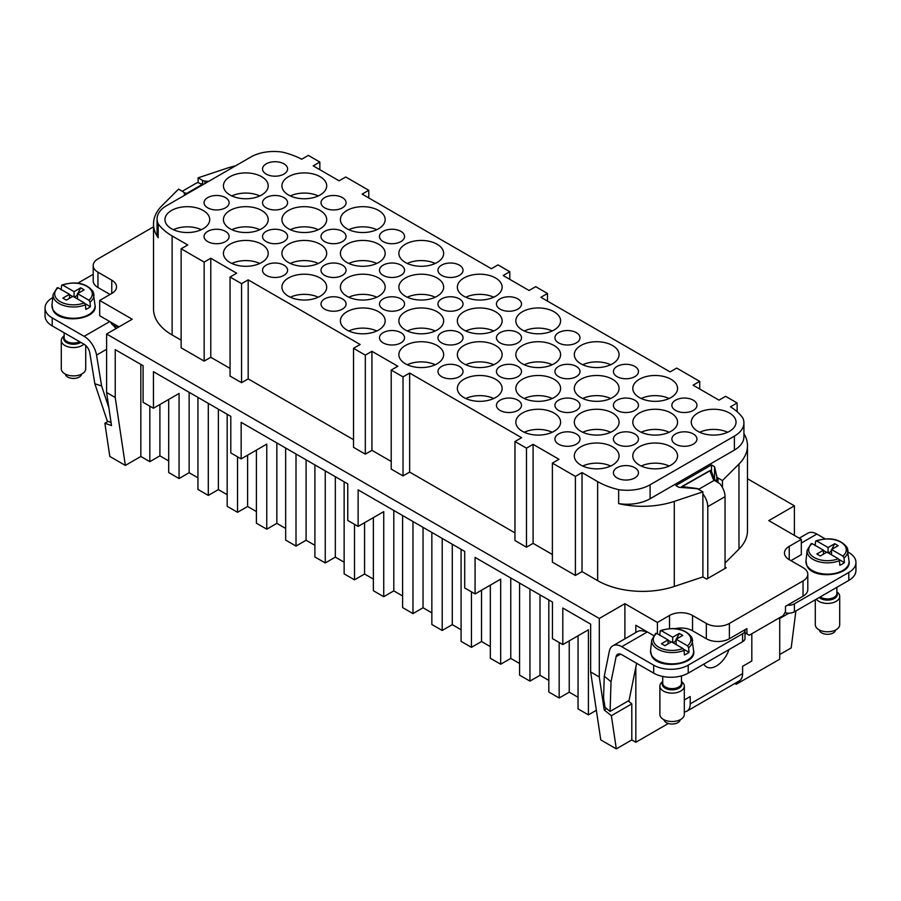 <?xml version="1.0" encoding="UTF-8"?>
<svg xmlns="http://www.w3.org/2000/svg" width="901" height="901" viewBox="0 0 901 901"><rect width="100%" height="100%" fill="white"/><g stroke="black" fill="none" stroke-linecap="round" stroke-linejoin="round"><path stroke-width="1.35" d="M628.29 700.922L631.804 703.884L631.804 739.924L616.307 748.877L600.776 739.901L590.651 671.966L590.651 624.123L562.798 608.04L562.798 644.587L552.437 638.606L552.437 602.048L475.075 557.392L475.075 593.95L464.713 587.97L464.713 551.412L358.125 489.862L358.125 526.421L347.763 520.44L347.763 483.882L241.164 422.344L241.164 458.902L230.802 452.91L230.802 416.363L153.44 371.696L153.44 408.254L143.09 402.274L143.09 365.716L115.227 349.633L115.227 397.487L106.6 392.498L111.521 425.554L104.865 423.256L108.052 421.409M616.307 748.877L611.374 715.687L604.211 709.999L599.289 676.955L590.651 671.966M631.804 703.884L611.374 715.687M706.339 623.458L706.339 638.741A16.274 9.404 0 0 0 729.371 638.741L729.371 623.458A16.274 9.404 0 0 1 706.339 623.458L692.531 615.473A16.274 9.404 0 0 0 669.511 615.473L657.415 622.456L624.9 603.681L599.289 618.469L599.289 676.955M599.289 618.469L106.6 334.012L106.6 392.498M631.804 739.924L635.836 742.255L635.836 667.134M635.836 632.513L635.836 625.283L647.346 631.928L621.735 646.715L653.675 665.163A24.417 14.101 0 0 0 688.218 665.163L742.604 633.752A8.143 4.696 0 0 0 744.992 630.43A8.143 4.696 0 0 0 744.902 629.765L746.918 628.605L746.918 633.921L749.227 635.25L783.183 615.642L785.481 611.655L785.481 606.339L803.039 596.203A16.274 9.404 0 0 0 807.803 589.558L807.803 574.275A16.274 9.404 0 0 0 803.039 567.63L789.231 559.656L789.231 546.355A16.274 9.404 0 0 0 784.456 553A16.274 9.404 0 0 0 789.231 559.656M653.597 635.532L647.346 631.928M657.415 622.456L657.415 633.752M624.9 603.681L624.9 638.832M153.519 226.838L97.961 258.914A16.274 9.404 0 0 0 93.197 265.558A16.274 9.404 0 0 0 97.961 272.203L111.769 280.188L111.769 293.478L99.684 300.45L132.21 319.224L106.6 334.012M578.048 635.779L578.048 708.896L588.409 714.876L588.409 629.799L562.798 644.587M490.324 585.143L490.324 658.248L500.686 664.228L500.686 579.163L475.075 593.95M373.374 517.613L373.374 590.729L383.736 596.71L383.736 511.633L358.125 526.421M256.413 450.095L256.413 523.199L266.775 529.18L266.775 444.114L241.164 458.902M168.701 399.447L168.701 472.552L179.062 478.532L179.062 393.467L153.44 408.254M140.838 364.421L140.838 456.469L125.352 465.423L115.227 397.487M569.241 640.87L569.241 692.182L578.048 697.261M559.172 642.492L559.172 697.993L569.241 692.182M548.81 599.965L548.81 692.013L559.172 697.993M540.003 594.874L540.003 675.299L548.81 680.379M529.934 589.063L529.934 681.111L540.003 675.299M519.573 583.082L519.573 675.131L529.934 681.111M510.766 577.992L510.766 658.417L519.573 663.496M481.528 590.223L481.528 641.535L490.324 646.614M471.448 591.856L471.448 647.346L481.528 641.535M461.087 549.317L461.087 641.366L471.448 647.346M452.279 544.238L452.279 624.652L461.087 629.731M442.211 538.415L442.211 630.463L452.279 624.652M431.849 532.435L431.849 624.483L442.211 630.463M423.042 527.355L423.042 607.77L431.849 612.86M412.973 521.533L412.973 613.581L423.042 607.77M402.612 515.552L402.612 607.601L412.973 613.581M393.805 510.473L393.805 590.887L402.612 595.978M364.567 522.704L364.567 574.005L373.374 579.095M354.498 524.326L354.498 579.827L364.567 574.005M344.137 481.787L344.137 573.847L354.498 579.827M335.33 476.708L335.33 557.133L344.137 562.213M325.25 470.896L325.25 562.945L335.33 557.133M314.9 464.916L314.9 556.964L325.25 562.945M306.092 459.825L306.092 540.251L314.9 545.33M296.012 454.014L296.012 546.062L306.092 540.251M285.651 448.034L285.651 540.082L296.012 546.062M276.844 442.943L276.844 523.368L285.651 528.448M247.606 455.174L247.606 506.486L256.413 511.565M237.537 456.807L237.537 512.297L247.606 506.486M227.176 414.269L227.176 506.317L237.537 512.297M218.369 409.189L218.369 489.603L227.176 494.683M208.3 403.366L208.3 495.415L218.369 489.603M197.938 397.386L197.938 489.434L208.3 495.415M189.131 392.307L189.131 472.721L197.938 477.812M159.894 404.538L159.894 455.838L168.701 460.929M149.825 406.16L149.825 461.661L159.894 455.838M140.838 456.469L149.825 461.661M722.456 487.531L722.456 480.56L717.973 477.969A4.066 2.354 180 0 1 716.813 476.618L716.813 481.404M725.046 567.123L726.195 567.788L706.632 579.095L702.893 576.933L674.286 586.461L674.286 501.395A63.487 36.659 0 0 1 618.649 503.614A32.56 18.797 0 0 0 650.105 498.749L734.383 450.083A32.56 18.797 0 0 0 743.922 436.794L743.922 422.839A32.56 18.797 0 0 0 742.807 417.974A63.487 36.659 0 0 0 730.486 406.801L737.131 402.972L725.62 396.327L719.009 400.145L693.106 385.189L699.728 381.371L676.696 368.081L670.085 371.899L540.87 297.296L547.481 293.478L535.69 286.664L529.067 290.482L503.163 275.526L509.786 271.708L497.983 264.894L491.36 268.712L362.146 194.109L368.768 190.291L345.747 177.001L339.125 180.819L313.221 165.874L319.844 162.045L308.333 155.4L301.689 159.24A63.487 36.659 0 0 0 282.351 152.123A32.56 18.797 0 0 0 250.895 156.988L166.617 205.653A32.56 18.797 0 0 0 157.078 218.943A32.56 18.797 0 0 0 158.193 223.808A63.487 36.659 0 0 0 172.114 235.938L187.746 244.959L181.135 248.777L204.155 262.067L210.778 258.249L236.67 273.206L230.059 277.024L241.569 283.669L248.18 279.851L360.13 344.486L353.519 348.304L365.31 355.118L371.933 351.3L397.837 366.245L391.214 370.074L403.017 376.877L409.64 373.059L521.589 437.695L514.967 441.513L526.477 448.157L533.099 444.339L558.992 459.296L552.381 463.114L575.401 476.404L582.023 472.586L597.645 481.607A63.487 36.659 0 0 0 618.649 489.648A32.56 18.797 0 0 0 650.105 484.783L650.105 498.749M714.549 479.445L714.549 466.684L711.52 464.939L711.52 471.685M779.725 617.635L779.725 659.183L736.275 684.264L736.275 682.654M747.481 478.724L794.4 505.821L768.79 520.609L801.316 539.384L801.316 554.667L790.954 560.647M744.992 632.806L746.918 633.921M706.339 638.741L692.531 630.768A16.274 9.404 0 0 0 675.446 628.583M711.52 464.939L675.84 485.549L678.858 487.295L696.056 488.601A4.066 2.354 180 0 1 698.399 489.266L702.893 491.856L702.893 576.933M125.352 465.423L109.809 456.447L104.865 423.256M702.893 491.856L674.286 501.395M714.549 466.684L716.813 476.618M722.456 480.56L738.966 464.049A63.487 36.659 0 0 0 747.481 445.725A63.487 36.659 0 0 0 743.922 433.618M794.4 505.821L794.4 535.397M779.725 618.48L788.882 613.198M779.725 654.531L791.191 647.909L795.887 610.968M734.383 450.083L734.383 436.129A32.56 18.797 0 0 0 743.922 422.839M734.383 436.129L650.105 484.783M618.649 503.614L618.649 489.648M552.381 463.114L552.381 562.145L575.401 575.435L582.023 571.617L597.645 580.638A63.487 36.659 0 0 0 674.286 586.461M725.046 563.046L738.966 549.126A63.487 36.659 0 0 0 747.481 530.79L747.481 445.725M735.137 418.537A22.39 12.918 0 0 0 710.405 409.392A22.39 12.918 0 0 0 691.27 422.254A22.39 12.918 0 0 0 692.171 425.813A22.39 12.918 0 0 0 716.768 434.969A22.39 12.918 0 0 0 736.038 422.254A22.39 12.918 0 0 0 735.137 418.537M676.651 384.772A22.39 12.918 0 0 0 651.919 375.627A22.39 12.918 0 0 0 632.795 388.489A22.39 12.918 0 0 0 633.696 392.048A22.39 12.918 0 0 0 658.293 401.215A22.39 12.918 0 0 0 677.563 388.489A22.39 12.918 0 0 0 676.651 384.772M618.176 351.007A22.39 12.918 0 0 0 593.444 341.862A22.39 12.918 0 0 0 574.309 354.735A22.39 12.918 0 0 0 575.221 358.294A22.39 12.918 0 0 0 599.807 367.45A22.39 12.918 0 0 0 619.077 354.735A22.39 12.918 0 0 0 618.176 351.007M559.701 317.253A22.39 12.918 0 0 0 534.969 308.097A22.39 12.918 0 0 0 515.834 320.97A22.39 12.918 0 0 0 516.735 324.529A22.39 12.918 0 0 0 541.332 333.685A22.39 12.918 0 0 0 560.602 320.97A22.39 12.918 0 0 0 559.701 317.253M501.215 283.488A22.39 12.918 0 0 0 476.483 274.343A22.39 12.918 0 0 0 457.359 287.205A22.39 12.918 0 0 0 458.26 290.764A22.39 12.918 0 0 0 482.857 299.92A22.39 12.918 0 0 0 502.127 287.205A22.39 12.918 0 0 0 501.215 283.488M442.74 249.723A22.39 12.918 0 0 0 418.008 240.578A22.39 12.918 0 0 0 398.873 253.44A22.39 12.918 0 0 0 399.785 256.999A22.39 12.918 0 0 0 424.371 266.167A22.39 12.918 0 0 0 443.641 253.44A22.39 12.918 0 0 0 442.74 249.723M384.265 215.958A22.39 12.918 0 0 0 359.533 206.813A22.39 12.918 0 0 0 340.398 219.686A22.39 12.918 0 0 0 341.299 223.245A22.39 12.918 0 0 0 365.896 232.402A22.39 12.918 0 0 0 385.166 219.686A22.39 12.918 0 0 0 384.265 215.958M325.779 182.205A22.39 12.918 0 0 0 301.047 173.048A22.39 12.918 0 0 0 281.923 185.921A22.39 12.918 0 0 0 282.824 189.48A22.39 12.918 0 0 0 307.421 198.637A22.39 12.918 0 0 0 326.691 185.921A22.39 12.918 0 0 0 325.779 182.205M676.651 418.537A22.39 12.918 0 0 0 651.919 409.392A22.39 12.918 0 0 0 632.795 422.254A22.39 12.918 0 0 0 633.696 425.813A22.39 12.918 0 0 0 658.293 434.969A22.39 12.918 0 0 0 677.563 422.254A22.39 12.918 0 0 0 676.651 418.537M618.176 384.772A22.39 12.918 0 0 0 593.444 375.627A22.39 12.918 0 0 0 574.309 388.489A22.39 12.918 0 0 0 575.221 392.048A22.39 12.918 0 0 0 599.807 401.215A22.39 12.918 0 0 0 619.077 388.489A22.39 12.918 0 0 0 618.176 384.772M559.701 351.007A22.39 12.918 0 0 0 534.969 341.862A22.39 12.918 0 0 0 515.834 354.735A22.39 12.918 0 0 0 516.735 358.294A22.39 12.918 0 0 0 541.332 367.45A22.39 12.918 0 0 0 560.602 354.735A22.39 12.918 0 0 0 559.701 351.007M501.215 317.253A22.39 12.918 0 0 0 476.483 308.097A22.39 12.918 0 0 0 457.359 320.97A22.39 12.918 0 0 0 458.26 324.529A22.39 12.918 0 0 0 482.857 333.685A22.39 12.918 0 0 0 502.127 320.97A22.39 12.918 0 0 0 501.215 317.253M442.74 283.488A22.39 12.918 0 0 0 418.008 274.343A22.39 12.918 0 0 0 398.873 287.205A22.39 12.918 0 0 0 399.785 290.764A22.39 12.918 0 0 0 424.371 299.92A22.39 12.918 0 0 0 443.641 287.205A22.39 12.918 0 0 0 442.74 283.488M384.265 249.723A22.39 12.918 0 0 0 359.533 240.578A22.39 12.918 0 0 0 340.398 253.44A22.39 12.918 0 0 0 341.299 256.999A22.39 12.918 0 0 0 365.896 266.167A22.39 12.918 0 0 0 385.166 253.44A22.39 12.918 0 0 0 384.265 249.723M325.779 215.958A22.39 12.918 0 0 0 301.047 206.813A22.39 12.918 0 0 0 281.923 219.686A22.39 12.918 0 0 0 282.824 223.245A22.39 12.918 0 0 0 307.421 232.402A22.39 12.918 0 0 0 326.691 219.686A22.39 12.918 0 0 0 325.779 215.958M267.304 182.205A22.39 12.918 0 0 0 242.572 173.048A22.39 12.918 0 0 0 223.437 185.921A22.39 12.918 0 0 0 224.349 189.48A22.39 12.918 0 0 0 248.946 198.637A22.39 12.918 0 0 0 268.205 185.921A22.39 12.918 0 0 0 267.304 182.205M676.651 452.302A22.39 12.918 0 0 0 651.919 443.146A22.39 12.918 0 0 0 632.795 456.019A22.39 12.918 0 0 0 633.696 459.578A22.39 12.918 0 0 0 658.293 468.734A22.39 12.918 0 0 0 677.563 456.019A22.39 12.918 0 0 0 676.651 452.302M618.176 418.537A22.39 12.918 0 0 0 593.444 409.392A22.39 12.918 0 0 0 574.309 422.254A22.39 12.918 0 0 0 575.221 425.813A22.39 12.918 0 0 0 599.807 434.969A22.39 12.918 0 0 0 619.077 422.254A22.39 12.918 0 0 0 618.176 418.537M559.701 384.772A22.39 12.918 0 0 0 534.969 375.627A22.39 12.918 0 0 0 515.834 388.489A22.39 12.918 0 0 0 516.735 392.048A22.39 12.918 0 0 0 541.332 401.215A22.39 12.918 0 0 0 560.602 388.489A22.39 12.918 0 0 0 559.701 384.772M501.215 351.007A22.39 12.918 0 0 0 476.483 341.862A22.39 12.918 0 0 0 457.359 354.735A22.39 12.918 0 0 0 458.26 358.294A22.39 12.918 0 0 0 482.857 367.45A22.39 12.918 0 0 0 502.127 354.735A22.39 12.918 0 0 0 501.215 351.007M442.74 317.253A22.39 12.918 0 0 0 418.008 308.097A22.39 12.918 0 0 0 398.873 320.97A22.39 12.918 0 0 0 399.785 324.529A22.39 12.918 0 0 0 424.371 333.685A22.39 12.918 0 0 0 443.641 320.97A22.39 12.918 0 0 0 442.74 317.253M384.265 283.488A22.39 12.918 0 0 0 359.533 274.343A22.39 12.918 0 0 0 340.398 287.205A22.39 12.918 0 0 0 341.299 290.764A22.39 12.918 0 0 0 365.896 299.92A22.39 12.918 0 0 0 385.166 287.205A22.39 12.918 0 0 0 384.265 283.488M325.779 249.723A22.39 12.918 0 0 0 301.047 240.578A22.39 12.918 0 0 0 281.923 253.44A22.39 12.918 0 0 0 282.824 256.999A22.39 12.918 0 0 0 307.421 266.167A22.39 12.918 0 0 0 326.691 253.44A22.39 12.918 0 0 0 325.779 249.723M267.304 215.958A22.39 12.918 0 0 0 242.572 206.813A22.39 12.918 0 0 0 223.437 219.686A22.39 12.918 0 0 0 224.349 223.245A22.39 12.918 0 0 0 248.946 232.402A22.39 12.918 0 0 0 268.205 219.686A22.39 12.918 0 0 0 267.304 215.958M618.176 452.302A22.39 12.918 0 0 0 593.444 443.146A22.39 12.918 0 0 0 574.309 456.019A22.39 12.918 0 0 0 575.221 459.578A22.39 12.918 0 0 0 599.807 468.734A22.39 12.918 0 0 0 619.077 456.019A22.39 12.918 0 0 0 618.176 452.302M559.701 418.537A22.39 12.918 0 0 0 534.969 409.392A22.39 12.918 0 0 0 515.834 422.254A22.39 12.918 0 0 0 516.735 425.813A22.39 12.918 0 0 0 541.332 434.969A22.39 12.918 0 0 0 560.602 422.254A22.39 12.918 0 0 0 559.701 418.537M501.215 384.772A22.39 12.918 0 0 0 476.483 375.627A22.39 12.918 0 0 0 457.359 388.489A22.39 12.918 0 0 0 458.26 392.048A22.39 12.918 0 0 0 482.857 401.215A22.39 12.918 0 0 0 502.127 388.489A22.39 12.918 0 0 0 501.215 384.772M442.74 351.007A22.39 12.918 0 0 0 418.008 341.862A22.39 12.918 0 0 0 398.873 354.735A22.39 12.918 0 0 0 399.785 358.294A22.39 12.918 0 0 0 424.371 367.45A22.39 12.918 0 0 0 443.641 354.735A22.39 12.918 0 0 0 442.74 351.007M384.265 317.253A22.39 12.918 0 0 0 359.533 308.097A22.39 12.918 0 0 0 340.398 320.97A22.39 12.918 0 0 0 341.299 324.529A22.39 12.918 0 0 0 365.896 333.685A22.39 12.918 0 0 0 385.166 320.97A22.39 12.918 0 0 0 384.265 317.253M325.779 283.488A22.39 12.918 0 0 0 301.047 274.343A22.39 12.918 0 0 0 281.923 287.205A22.39 12.918 0 0 0 282.824 290.764A22.39 12.918 0 0 0 307.421 299.92A22.39 12.918 0 0 0 326.691 287.205A22.39 12.918 0 0 0 325.779 283.488M267.304 249.723A22.39 12.918 0 0 0 242.572 240.578A22.39 12.918 0 0 0 223.437 253.44A22.39 12.918 0 0 0 224.349 256.999A22.39 12.918 0 0 0 248.946 266.167A22.39 12.918 0 0 0 268.205 253.44A22.39 12.918 0 0 0 267.304 249.723M208.829 215.958A22.39 12.918 0 0 0 184.097 206.813A22.39 12.918 0 0 0 164.962 219.686A22.39 12.918 0 0 0 165.863 223.245A22.39 12.918 0 0 0 190.46 232.402A22.39 12.918 0 0 0 209.73 219.686A22.39 12.918 0 0 0 208.829 215.958M680.886 412.241A12.535 7.242 0 0 0 696.946 405.304A12.535 7.242 0 0 0 687.947 398.355A12.535 7.242 0 0 0 671.876 405.304A12.535 7.242 0 0 0 680.886 412.241M622.411 378.476A12.535 7.242 0 0 0 638.471 371.55A12.535 7.242 0 0 0 629.461 364.59A12.535 7.242 0 0 0 613.401 371.55A12.535 7.242 0 0 0 622.411 378.476M563.925 344.711A12.535 7.242 0 0 0 579.996 337.785A12.535 7.242 0 0 0 570.986 330.825A12.535 7.242 0 0 0 554.926 337.785A12.535 7.242 0 0 0 563.925 344.711M505.45 310.958A12.535 7.242 0 0 0 521.51 304.02A12.535 7.242 0 0 0 512.511 297.06A12.535 7.242 0 0 0 496.44 304.02A12.535 7.242 0 0 0 505.45 310.958M446.975 277.193A12.535 7.242 0 0 0 463.035 270.255A12.535 7.242 0 0 0 454.025 263.306A12.535 7.242 0 0 0 437.965 270.255A12.535 7.242 0 0 0 446.975 277.193M388.489 243.428A12.535 7.242 0 0 0 404.56 236.501A12.535 7.242 0 0 0 395.55 229.541A12.535 7.242 0 0 0 379.49 236.501A12.535 7.242 0 0 0 388.489 243.428M330.014 209.663A12.535 7.242 0 0 0 346.074 202.736A12.535 7.242 0 0 0 337.075 195.776A12.535 7.242 0 0 0 321.004 202.736A12.535 7.242 0 0 0 330.014 209.663M271.539 175.909A12.535 7.242 0 0 0 287.599 168.971A12.535 7.242 0 0 0 278.589 162.011A12.535 7.242 0 0 0 262.529 168.971A12.535 7.242 0 0 0 271.539 175.909M680.886 446.006A12.535 7.242 0 0 0 696.946 439.069A12.535 7.242 0 0 0 687.947 432.108A12.535 7.242 0 0 0 671.876 439.069A12.535 7.242 0 0 0 680.886 446.006M622.411 412.241A12.535 7.242 0 0 0 638.471 405.304A12.535 7.242 0 0 0 629.461 398.355A12.535 7.242 0 0 0 613.401 405.304A12.535 7.242 0 0 0 622.411 412.241M563.925 378.476A12.535 7.242 0 0 0 579.996 371.55A12.535 7.242 0 0 0 570.986 364.59A12.535 7.242 0 0 0 554.926 371.55A12.535 7.242 0 0 0 563.925 378.476M505.45 344.711A12.535 7.242 0 0 0 521.51 337.785A12.535 7.242 0 0 0 512.511 330.825A12.535 7.242 0 0 0 496.44 337.785A12.535 7.242 0 0 0 505.45 344.711M446.975 310.958A12.535 7.242 0 0 0 463.035 304.02A12.535 7.242 0 0 0 454.025 297.06A12.535 7.242 0 0 0 437.965 304.02A12.535 7.242 0 0 0 446.975 310.958M388.489 277.193A12.535 7.242 0 0 0 404.56 270.255A12.535 7.242 0 0 0 395.55 263.306A12.535 7.242 0 0 0 379.49 270.255A12.535 7.242 0 0 0 388.489 277.193M330.014 243.428A12.535 7.242 0 0 0 346.074 236.501A12.535 7.242 0 0 0 337.075 229.541A12.535 7.242 0 0 0 321.004 236.501A12.535 7.242 0 0 0 330.014 243.428M271.539 209.663A12.535 7.242 0 0 0 287.599 202.736A12.535 7.242 0 0 0 278.589 195.776A12.535 7.242 0 0 0 262.529 202.736A12.535 7.242 0 0 0 271.539 209.663M622.411 446.006A12.535 7.242 0 0 0 638.471 439.069A12.535 7.242 0 0 0 629.461 432.108A12.535 7.242 0 0 0 613.401 439.069A12.535 7.242 0 0 0 622.411 446.006M563.925 412.241A12.535 7.242 0 0 0 579.996 405.304A12.535 7.242 0 0 0 570.986 398.355A12.535 7.242 0 0 0 554.926 405.304A12.535 7.242 0 0 0 563.925 412.241M505.45 378.476A12.535 7.242 0 0 0 521.51 371.55A12.535 7.242 0 0 0 512.511 364.59A12.535 7.242 0 0 0 496.44 371.55A12.535 7.242 0 0 0 505.45 378.476M446.975 344.711A12.535 7.242 0 0 0 463.035 337.785A12.535 7.242 0 0 0 454.025 330.825A12.535 7.242 0 0 0 437.965 337.785A12.535 7.242 0 0 0 446.975 344.711M388.489 310.958A12.535 7.242 0 0 0 404.56 304.02A12.535 7.242 0 0 0 395.55 297.06A12.535 7.242 0 0 0 379.49 304.02A12.535 7.242 0 0 0 388.489 310.958M330.014 277.193A12.535 7.242 0 0 0 346.074 270.255A12.535 7.242 0 0 0 337.075 263.306A12.535 7.242 0 0 0 321.004 270.255A12.535 7.242 0 0 0 330.014 277.193M271.539 243.428A12.535 7.242 0 0 0 287.599 236.501A12.535 7.242 0 0 0 278.589 229.541A12.535 7.242 0 0 0 262.529 236.501A12.535 7.242 0 0 0 271.539 243.428M213.053 209.663A12.535 7.242 0 0 0 229.124 202.736A12.535 7.242 0 0 0 220.114 195.776A12.535 7.242 0 0 0 204.054 202.736A12.535 7.242 0 0 0 213.053 209.663M622.411 479.76A12.535 7.242 0 0 0 638.471 472.834A12.535 7.242 0 0 0 629.461 465.873A12.535 7.242 0 0 0 613.401 472.834A12.535 7.242 0 0 0 622.411 479.76M563.925 446.006A12.535 7.242 0 0 0 579.996 439.069A12.535 7.242 0 0 0 570.986 432.108A12.535 7.242 0 0 0 554.926 439.069A12.535 7.242 0 0 0 563.925 446.006M505.45 412.241A12.535 7.242 0 0 0 521.51 405.304A12.535 7.242 0 0 0 512.511 398.355A12.535 7.242 0 0 0 496.44 405.304A12.535 7.242 0 0 0 505.45 412.241M446.975 378.476A12.535 7.242 0 0 0 463.035 371.55A12.535 7.242 0 0 0 454.025 364.59A12.535 7.242 0 0 0 437.965 371.55A12.535 7.242 0 0 0 446.975 378.476M388.489 344.711A12.535 7.242 0 0 0 404.56 337.785A12.535 7.242 0 0 0 395.55 330.825A12.535 7.242 0 0 0 379.49 337.785A12.535 7.242 0 0 0 388.489 344.711M330.014 310.958A12.535 7.242 0 0 0 346.074 304.02A12.535 7.242 0 0 0 337.075 297.06A12.535 7.242 0 0 0 321.004 304.02A12.535 7.242 0 0 0 330.014 310.958M271.539 277.193A12.535 7.242 0 0 0 287.599 270.255A12.535 7.242 0 0 0 278.589 263.306A12.535 7.242 0 0 0 262.529 270.255A12.535 7.242 0 0 0 271.539 277.193M213.053 243.428A12.535 7.242 0 0 0 229.124 236.501A12.535 7.242 0 0 0 220.114 229.541A12.535 7.242 0 0 0 204.054 236.501A12.535 7.242 0 0 0 213.053 243.428M737.131 411.712L737.131 402.972M184.682 195.224L184.187 193.073A4.066 2.354 0 0 0 183.027 191.722L178.544 189.131L162.034 205.642A63.487 36.659 0 0 0 153.519 223.966L153.519 309.043A63.487 36.659 0 0 0 172.114 334.958L181.135 340.161M153.519 223.966A63.487 36.659 0 0 0 158.193 237.763L158.193 223.808M204.155 262.067L204.155 361.098L181.135 347.809L181.135 248.777M204.155 361.098L210.778 357.28L210.778 258.249M210.778 357.28L230.059 368.408M241.569 283.669L241.569 382.7L230.059 376.055L230.059 277.024M241.569 382.7L248.18 378.882L248.18 279.851M248.18 378.882L353.519 439.688M365.31 355.118L365.31 454.149L353.519 447.335L353.519 348.304M365.31 454.149L371.933 450.32L371.933 351.3M371.933 450.32L391.214 461.458M403.017 376.877L403.017 475.908L391.214 469.094L391.214 370.074M403.017 475.908L409.64 472.09L409.64 373.059M409.64 472.09L514.967 532.896M526.477 448.157L526.477 547.189L514.967 540.544L514.967 441.513M526.477 547.189L533.099 543.371L533.099 444.339M533.099 543.371L552.381 554.498M575.401 575.435L575.401 476.404M582.023 571.617L582.023 472.586M699.728 389.007L699.728 381.371M547.481 301.114L547.481 293.478M509.786 279.355L509.786 271.708M368.768 197.938L368.768 190.291M319.844 169.692L319.844 162.045M235.544 165.863A63.487 36.659 0 0 0 226.714 168.296L198.107 177.835L198.107 182.666M93.197 265.558L93.197 280.853A16.274 9.404 0 0 0 97.961 287.498L97.961 272.203M110.046 294.469L97.961 287.498M111.769 293.478A16.274 9.404 0 0 0 116.544 286.833A16.274 9.404 0 0 0 111.769 280.188M99.684 300.45L99.684 315.744L118.966 326.872M202.601 184.378L202.601 180.425A4.066 2.354 0 0 0 204.944 181.09L208.66 181.371M202.601 180.425L198.107 177.835M157.078 218.943L157.078 232.897A32.56 18.797 0 0 0 158.193 237.763M736.275 684.264L734.878 683.465M729.371 638.741L744.902 629.765M729.371 623.458L803.039 580.92A16.274 9.404 0 0 0 807.803 574.275M801.316 539.384L789.231 546.355M668.328 723.492L635.836 742.255M189.131 472.721L179.062 478.532M276.844 523.368L266.775 529.18M393.805 590.887L383.736 596.71M510.766 658.417L500.686 664.228M596.361 710.281L588.409 714.876M606.632 708.603L604.211 709.999M636.613 663.282L629.067 700.46L610.078 711.43L605.044 707.308L603.557 698.241L604.267 676.189L609.346 651.175A17.907 10.339 60 0 1 612.781 645.826A17.907 10.339 60 0 1 621.735 646.715M684.309 699.976L690.222 696.563L690.222 703.872A15.869 9.168 60 0 1 686.945 711.137L739.316 680.897A15.869 9.168 -120 0 0 742.604 673.633L742.604 666.323L751.817 661.007L751.817 633.752M686.945 711.137A15.869 9.168 60 0 1 684.309 711.88M799.232 538.179L807.904 533.178A17.907 10.339 60 0 1 816.858 534.068L801.316 543.033M855.95 562.472L855.95 570.457A24.417 14.101 0 0 1 848.798 580.424L848.798 572.45A24.417 14.101 0 0 0 855.95 562.472A24.417 14.101 0 0 0 848.798 552.504L848.078 552.088M825.023 538.787L816.858 534.068M744.992 630.43L744.992 638.404A8.143 4.696 180 0 1 742.604 641.726L688.218 673.137A24.417 14.101 0 0 1 653.675 673.137L621.735 654.689A8.143 4.696 60 0 0 617.658 654.284A8.143 4.696 60 0 0 616.104 656.716L611.024 681.73L604.267 676.189M610.078 711.43L611.024 681.73M646.569 631.477L643.607 631.15A17.907 10.339 -120 0 0 637.525 631.545L612.781 645.826M645.443 631.466A13.842 7.985 60 0 1 645.544 630.891M716.532 481.292A1.633 0.935 120 0 0 716.363 481.145L714.437 479.197A1.633 1.295 -21 0 0 712.916 478.454A9.765 5.643 -0 0 0 714.268 480.312L719.865 483.713A13.842 7.985 60 0 1 725.046 496.676L725.046 568.452M702.893 494.041A13.842 7.985 60 0 1 707.781 506.644L707.781 578.431M848.798 580.424L794.4 611.824A8.143 4.696 180 0 1 784.895 612.669M848.798 572.45L794.4 603.85A8.143 4.696 0 0 1 787.497 605.179M714.268 480.312L698.996 489.119L700.1 490.257M711.722 472.147L714.437 479.197M711.891 472.777L709.977 470.818L712.916 478.454M681.764 486.551L710.191 470.435M682.248 487.554L681.843 486.799L709.977 470.818M682.451 486.709L681.843 486.799L682.451 486.709M52.776 297.634L52.202 297.961A24.417 14.101 0 0 0 45.05 307.928L45.05 315.902A24.417 14.101 0 0 0 52.202 325.88L84.142 344.317A8.143 4.696 -120 0 1 89.785 352.854L94.853 383.736L101.622 386L96.542 355.118A17.907 10.339 -120 0 0 84.142 336.343L109.764 321.556M45.05 307.928A24.417 14.101 0 0 0 52.202 317.895L84.142 336.343M111.048 422.423L107.32 421.161L94.853 383.736M108.875 407.793L101.622 386M114.495 326.793L117.885 326.241M110.586 322.029L111.769 324.101A17.907 10.339 60 0 1 115.959 328.617M77.925 283.105L93.197 274.298M187.16 193.783A9.765 5.643 0 0 0 186.732 193.366L184.063 192.724M186.732 193.366L202.004 184.559L198.4 182.655A13.842 7.985 -120 0 0 196.08 183.297L182.261 191.271M81.608 374.129A8.143 4.696 180 0 1 74.31 378.409A8.143 4.696 180 0 1 65.683 375.053A8.143 4.696 180 0 1 65.39 374.129M83.906 344.182A12.209 7.05 180 0 1 71.889 347.482A12.209 7.05 180 0 1 61.786 342.481A12.209 7.05 180 0 1 61.291 340.499L61.291 368.858A12.209 7.05 0 0 0 61.786 370.84A12.209 7.05 0 0 0 75.233 375.83A12.209 7.05 0 0 0 85.708 368.858L85.708 345.466M61.291 340.499A12.209 7.05 180 0 1 64.14 335.972M61.538 285.628L62.71 285.088L61.538 285.628L61.2 289.863M88.895 300.202A18.808 10.857 180 0 0 91.542 290.922A18.808 10.857 180 0 0 62.71 285.088L74.073 291.642L80.696 287.824L84.142 289.818L77.531 293.636L88.895 300.202L90.055 302.094L90.404 306.723A20.903 12.062 180 0 1 85.798 309.381L85.46 304.752A20.43 11.792 180 0 1 53.902 298.513A20.43 11.792 180 0 1 53.114 294.458L51.976 305.056A21.568 12.445 180 0 0 52.81 309.325A21.568 12.445 180 0 0 77.227 318.087A21.568 12.445 180 0 0 95.022 305.056C98.502 319.878 58.802 324.518 52.911 309.921L51.976 305.056M58.103 287.746L69.467 294.3L62.856 298.13L66.302 300.123L72.925 296.305L84.289 302.86A18.808 10.857 180 0 1 55.457 297.026A18.808 10.857 180 0 1 58.103 287.746L56.943 288.286M84.289 302.86L85.46 304.752M85.066 303.637L90.404 306.723M77.531 296.35L76.619 295.832L74.366 297.127M69.467 294.638L72.632 296.463M69.467 294.3L69.467 298.299M74.073 291.642L74.073 296.97M80.696 287.824L77.813 293.478M77.531 294.041L76.619 295.832M77.531 293.636L77.531 298.963M680.21 719.719A8.143 4.696 180 0 1 672.912 723.999A8.143 4.696 180 0 1 664.285 720.654A8.143 4.696 180 0 1 663.981 719.719M659.881 686.089L659.881 714.448A12.209 7.05 0 0 0 660.377 716.441A12.209 7.05 0 0 0 673.835 721.431A12.209 7.05 0 0 0 684.309 714.448L684.309 686.089A12.209 7.05 180 0 1 673.835 693.072A12.209 7.05 180 0 1 660.377 688.082A12.209 7.05 180 0 1 659.881 686.089A12.209 7.05 180 0 1 662.731 681.573M681.46 681.573A12.209 7.05 180 0 1 683.814 684.107A12.209 7.05 180 0 1 684.309 686.089M660.14 631.218L661.3 630.677L660.14 631.218L659.802 635.464M687.497 645.803A18.808 10.857 180 0 0 690.143 636.511A18.808 10.857 180 0 0 661.3 630.677L672.675 637.244L679.286 633.426L682.744 635.419L676.122 639.237L687.497 645.803L688.657 647.684L688.995 652.324A20.903 12.062 180 0 1 684.388 654.982L684.05 650.342A20.43 11.792 180 0 1 652.493 644.102A20.43 11.792 180 0 1 651.716 640.059L650.578 650.646A21.568 12.445 180 0 0 651.4 654.926A21.568 12.445 180 0 0 675.818 663.677A21.568 12.445 180 0 0 693.624 650.646C697.092 665.479 657.403 670.119 651.513 655.511L650.578 650.646M656.694 633.335L668.069 639.901L661.447 643.719L664.904 645.713L671.515 641.895L682.89 648.461A18.808 10.857 180 0 1 654.058 642.627A18.808 10.857 180 0 1 656.694 633.335L655.534 633.887M682.89 648.461L684.05 650.342M683.656 649.238L688.995 652.324M676.122 641.951L675.221 641.422L672.957 642.728M668.069 640.239L671.234 642.064M668.069 639.901L668.069 643.888M672.675 637.244L672.675 642.559M679.286 633.426L676.414 639.068M676.122 639.642L675.221 641.422M676.122 639.237L676.122 644.553M835.61 630.002A8.143 4.696 180 0 1 828.323 634.281A8.143 4.696 180 0 1 819.696 630.925A8.143 4.696 180 0 1 819.392 630.002M815.292 599.762L815.292 624.731A12.209 7.05 0 0 0 815.788 626.713A12.209 7.05 0 0 0 829.235 631.702A12.209 7.05 0 0 0 839.709 624.731L839.709 596.372A12.209 7.05 180 0 1 829.99 603.276A12.209 7.05 180 0 1 816.306 599.176M836.86 591.844A12.209 7.05 180 0 1 839.214 594.39A12.209 7.05 180 0 1 839.709 596.372M815.54 541.501L816.711 540.96L815.54 541.501L815.202 545.736M842.897 556.075A18.808 10.857 180 0 0 845.543 546.794A18.808 10.857 180 0 0 816.711 540.96L828.075 547.526L834.698 543.697L838.144 545.691L831.533 549.52L842.897 556.075L844.057 557.967L844.406 562.596A20.903 12.062 180 0 1 839.8 565.254L839.462 560.625A20.43 11.792 180 0 1 807.904 554.385A20.43 11.792 180 0 1 807.116 550.331L805.978 560.929A21.568 12.445 180 0 0 806.812 565.197A21.568 12.445 180 0 0 831.229 573.96A21.568 12.445 180 0 0 849.024 560.929C852.504 575.75 812.815 580.39 806.913 565.794L805.978 560.929M812.105 543.618L823.469 550.184L816.858 554.002L820.304 555.996L826.927 552.178L838.29 558.733A18.808 10.857 180 0 1 809.458 552.91A18.808 10.857 180 0 1 812.105 543.618L810.945 544.159M838.29 558.733L839.462 560.625M839.068 559.521L844.406 562.596M831.533 552.223L830.621 551.705L828.368 553M823.469 550.511L826.634 552.336M823.469 550.184L823.469 554.171M828.075 547.526L828.075 552.842M834.698 543.697L831.814 549.351M831.533 549.914L830.621 551.705M831.533 549.52L831.533 554.836M717.973 482.091L717.973 477.969M692.531 630.768L692.531 615.473M669.511 628.515L669.511 615.473M597.645 580.638L597.645 481.607M738.966 549.126L738.966 464.049M172.114 334.958L172.114 235.938M727.636 432.266A22.176 12.805 0 0 0 699.672 432.266M669.161 398.501A22.176 12.805 0 0 0 641.197 398.501M610.675 364.747A22.176 12.805 0 0 0 582.71 364.747M552.2 330.982A22.176 12.805 0 0 0 524.236 330.982M493.725 297.217A22.176 12.805 0 0 0 465.761 297.217M435.239 263.452A22.176 12.805 0 0 0 407.275 263.452M376.764 229.699A22.176 12.805 0 0 0 348.8 229.699M318.29 195.934A22.176 12.805 0 0 0 290.325 195.934M669.161 432.266A22.176 12.805 0 0 0 641.197 432.266M610.675 398.501A22.176 12.805 0 0 0 582.71 398.501M552.2 364.747A22.176 12.805 0 0 0 524.236 364.747M493.725 330.982A22.176 12.805 0 0 0 465.761 330.982M435.239 297.217A22.176 12.805 0 0 0 407.275 297.217M376.764 263.452A22.176 12.805 0 0 0 348.8 263.452M318.29 229.699A22.176 12.805 0 0 0 290.325 229.699M259.803 195.934A22.176 12.805 0 0 0 231.839 195.934M669.161 466.031A22.176 12.805 0 0 0 641.197 466.031M610.675 432.266A22.176 12.805 0 0 0 582.71 432.266M552.2 398.501A22.176 12.805 0 0 0 524.236 398.501M493.725 364.747A22.176 12.805 0 0 0 465.761 364.747M435.239 330.982A22.176 12.805 0 0 0 407.275 330.982M376.764 297.217A22.176 12.805 0 0 0 348.8 297.217M318.29 263.452A22.176 12.805 0 0 0 290.325 263.452M259.803 229.699A22.176 12.805 0 0 0 231.839 229.699M610.675 466.031A22.176 12.805 0 0 0 582.71 466.031M552.2 432.266A22.176 12.805 0 0 0 524.236 432.266M493.725 398.501A22.176 12.805 0 0 0 465.761 398.501M435.239 364.747A22.176 12.805 0 0 0 407.275 364.747M376.764 330.982A22.176 12.805 0 0 0 348.8 330.982M318.29 297.217A22.176 12.805 0 0 0 290.325 297.217M259.803 263.452A22.176 12.805 0 0 0 231.839 263.452M201.328 229.699A22.176 12.805 0 0 0 173.364 229.699M204.944 183.522L204.944 181.09M803.039 580.92L803.039 596.203M690.222 703.872L742.604 673.633M653.675 673.137L653.675 665.163M688.218 673.137L688.218 665.163M616.104 656.716L620.552 654.149M728.977 649.598A19.709 11.375 -60 0 1 716.419 665.963A19.709 11.375 -60 0 1 703.861 664.105M707.781 506.644L725.046 496.676M794.4 611.824L794.4 603.85M742.604 641.726L742.604 633.752M717.478 481.787L716.363 481.145A1.633 0.935 120 0 0 716.025 481.066M698.996 489.119A9.765 5.643 0 0 0 695.786 488.342L695.707 488.579M695.786 488.342L682.564 486.653M52.202 325.88L52.202 317.895M96.542 355.118L106.6 349.306M114.652 326.703L114.652 324.383M111.769 324.101L111.769 322.716M184.536 194.593A8.143 4.696 180 0 1 185.099 194.988M184.378 193.929A1.633 0.935 -60 0 1 184.975 192.859M202.004 184.559A9.765 5.643 -0 0 0 202.725 184.806M80.786 342.38A9.832 5.676 180 0 1 71.292 344.092A9.832 5.676 180 0 1 64.061 340.161A9.832 5.676 180 0 1 64.14 336.816M79.626 341.704A9.359 5.406 180 0 1 64.512 339.136A9.359 5.406 180 0 1 64.14 337.616L64.14 332.762M93.096 291.868A20.43 11.792 180 0 1 93.884 294.458A20.43 11.792 180 0 1 90.055 302.094M681.46 682.406A9.832 5.676 180 0 1 681.539 682.564A9.832 5.676 180 0 1 674.872 689.603A9.832 5.676 180 0 1 662.652 685.751A9.832 5.676 180 0 1 662.731 682.406M681.46 675.885L681.46 683.217A9.359 5.406 180 0 1 673.43 688.567A9.359 5.406 180 0 1 663.113 684.737A9.359 5.406 180 0 1 662.731 683.217L662.731 676.448M691.698 637.469A20.43 11.792 180 0 1 692.486 640.059A20.43 11.792 180 0 1 688.657 647.684M836.86 592.689A9.832 5.676 180 0 1 836.939 592.835A9.832 5.676 180 0 1 831.578 599.604A9.832 5.676 180 0 1 819.223 597.498M836.86 587.317L836.86 593.5A9.359 5.406 180 0 1 830.643 598.591A9.359 5.406 180 0 1 820.237 596.913M847.098 547.74A20.43 11.792 180 0 1 847.886 550.331A20.43 11.792 180 0 1 844.057 557.967M681.742 487.509L681.742 486.608M203.153 184.559L201.238 183.736M61.944 284.964C75.999 280.921 86.35 283.094 92.994 291.507L95.022 305.056M53.114 294.458L57.202 287.701M660.534 630.565C674.601 626.51 684.951 628.695 691.585 637.108L693.624 650.646M651.716 640.059L655.793 633.302M815.946 540.848C830.001 536.793 840.351 538.978 846.996 547.38L849.024 560.929M807.116 550.331L811.204 543.585"/></g></svg>
